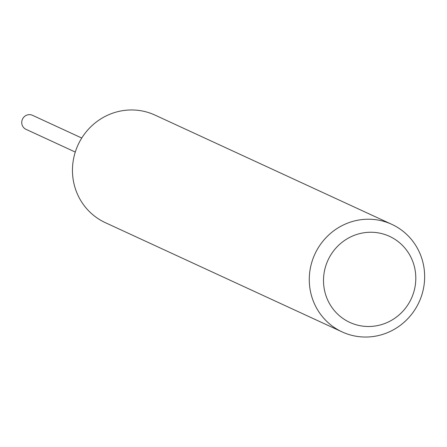 <?xml version="1.0" encoding="UTF-8"?>
<svg xmlns="http://www.w3.org/2000/svg" width="447" height="447" viewBox="0 0 447 447"><rect width="100%" height="100%" fill="white"/><g stroke="black" fill="none" stroke-linecap="round" stroke-linejoin="round"><path stroke-width="0.67" d="M81.745 138.034L32.491 115.309A7.722 7.476 114.8 0 0 22.35 119.45A7.722 7.476 114.8 0 0 26.021 129.339L75.275 152.064M412.659 295.389A47.388 45.879 114.8 0 0 386.404 235.049A47.388 45.879 114.8 0 0 326.656 263.356A47.388 45.879 114.8 0 0 352.906 323.695A47.388 45.879 114.8 0 0 412.659 295.389M420.716 298.149A59.239 57.35 114.8 0 0 391.779 224.338A59.239 57.35 114.8 0 0 313.207 258.109A59.239 57.35 114.8 0 0 342.145 331.92A59.239 57.35 114.8 0 0 420.716 298.149M391.779 224.338L154.958 115.08A59.239 57.35 114.8 0 0 76.392 148.851A59.239 57.35 114.8 0 0 105.324 222.662L342.145 331.92"/></g></svg>
